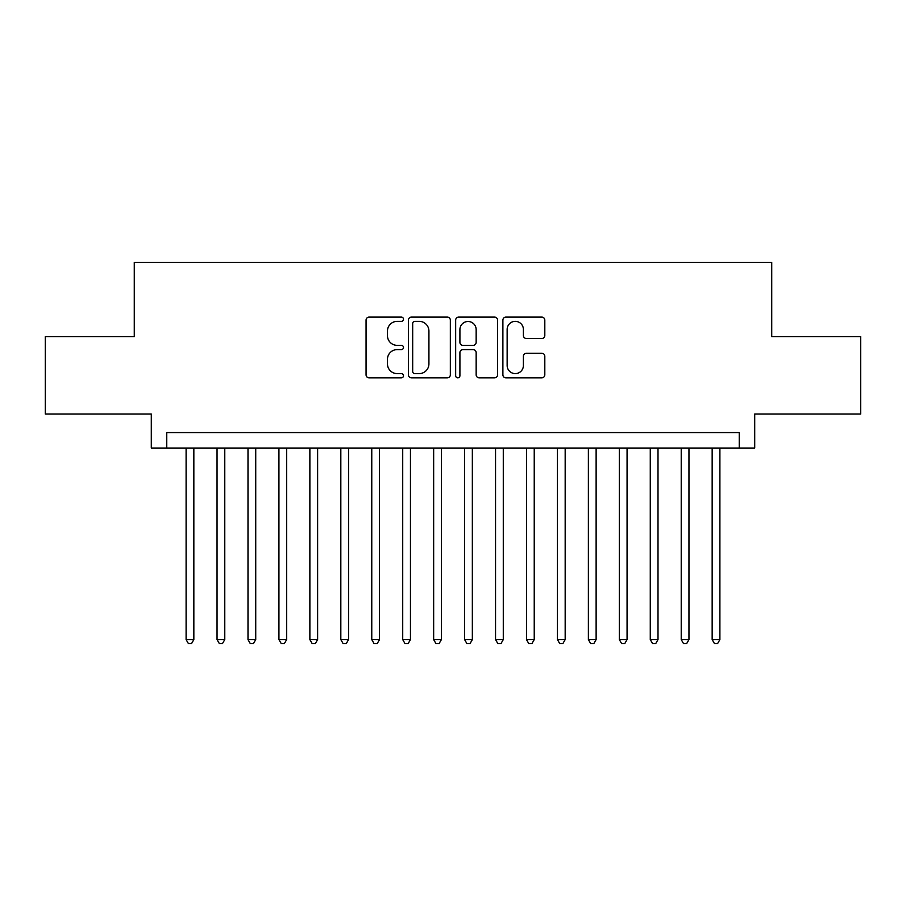<?xml version="1.0" encoding="UTF-8"?>
<svg xmlns="http://www.w3.org/2000/svg" width="906" height="906" viewBox="0 0 906 906"><rect width="100%" height="100%" fill="white"/><g stroke="black" fill="none" stroke-linecap="round" stroke-linejoin="round"><path stroke-width="1.36" d="M403.487 319.229A2.129 2.129 0 0 0 401.358 317.1L369.093 317.1A3.035 3.035 0 0 0 366.058 320.135L366.058 374.812A3.035 3.035 0 0 0 369.093 377.847L401.358 377.847A2.129 2.129 0 0 0 403.487 375.73A2.129 2.129 0 0 0 401.358 373.6L397.19 373.6A9.717 9.717 0 0 1 387.462 363.884L387.462 359.32A9.717 9.717 0 0 1 397.19 349.603L401.358 349.603A2.129 2.129 0 0 0 403.487 347.474A2.129 2.129 0 0 0 401.358 345.356L397.19 345.356A9.717 9.717 0 0 1 387.462 335.628L387.462 331.075A9.717 9.717 0 0 1 397.19 321.358L401.358 321.358A2.129 2.129 0 0 0 403.487 319.229M541.765 338.516A3.035 3.035 0 0 0 544.812 335.48L544.812 320.135A3.035 3.035 0 0 0 541.765 317.1L505.933 317.1A3.035 3.035 0 0 0 502.887 320.135L502.887 374.812A3.035 3.035 0 0 0 505.933 377.847L541.765 377.847A3.035 3.035 0 0 0 544.812 374.812L544.812 356.285A3.035 3.035 0 0 0 541.765 353.249L526.431 353.249A3.035 3.035 0 0 0 523.396 356.285L523.396 365.469A8.12 8.12 0 0 1 515.265 373.6A8.12 8.12 0 0 1 507.145 365.469L507.145 329.478A8.12 8.12 0 0 1 515.265 321.358A8.12 8.12 0 0 1 523.396 329.478L523.396 335.48A3.035 3.035 0 0 0 526.431 338.516L541.765 338.516M739.239 448.051L754.709 448.051L754.709 414.008L860.7 414.008L860.7 336.647L771.731 336.647L771.731 262.378L134.269 262.378L134.269 336.647L45.3 336.647L45.3 414.008L151.291 414.008L151.291 448.051L739.239 448.051L739.239 432.581L166.761 432.581L166.761 448.051M450.339 320.135A3.035 3.035 0 0 0 447.304 317.1L411.46 317.1A3.035 3.035 0 0 0 408.425 320.135L408.425 374.812A3.035 3.035 0 0 0 411.46 377.847L447.304 377.847A3.035 3.035 0 0 0 450.339 374.812L450.339 320.135M458.696 317.1L494.54 317.1A3.035 3.035 0 0 1 497.575 320.135L497.575 374.812A3.035 3.035 0 0 1 494.54 377.847L479.195 377.847A3.035 3.035 0 0 1 476.16 374.812L476.16 352.638A3.035 3.035 0 0 0 473.125 349.603L462.943 349.603A3.035 3.035 0 0 0 459.908 352.638L459.908 375.73A2.129 2.129 0 0 1 457.779 377.847A2.129 2.129 0 0 1 455.661 375.73L455.661 320.135A3.035 3.035 0 0 1 458.696 317.1M414.801 321.358A2.129 2.129 0 0 0 412.683 323.487L412.683 371.471A2.129 2.129 0 0 0 414.801 373.6L419.206 373.6A9.717 9.717 0 0 0 428.923 363.884L428.923 331.075A9.717 9.717 0 0 0 419.206 321.358L414.801 321.358M476.16 329.637A8.12 8.12 0 0 0 468.04 321.505A8.12 8.12 0 0 0 459.908 329.637L459.908 342.309A3.035 3.035 0 0 0 462.943 345.356L473.125 345.356A3.035 3.035 0 0 0 476.16 342.309L476.16 329.637M186.104 448.051L186.104 639.602L193.839 639.602L193.839 448.051M193.839 639.602L191.517 643.622L188.425 643.622L186.104 639.602M217.044 448.051L217.044 639.602L224.779 639.602L224.779 448.051M224.779 639.602L222.457 643.622L219.365 643.622L217.044 639.602M247.995 448.051L247.995 639.602L255.73 639.602L255.73 448.051M255.73 639.602L253.408 643.622L250.305 643.622L247.995 639.602M278.935 448.051L278.935 639.602L286.67 639.602L286.67 448.051M286.67 639.602L284.348 643.622L281.256 643.622L278.935 639.602M309.875 448.051L309.875 639.602L317.621 639.602L317.621 448.051M317.621 639.602L315.299 643.622L312.196 643.622L309.875 639.602M340.826 448.051L340.826 639.602L348.561 639.602L348.561 448.051M348.561 639.602L346.239 643.622L343.148 643.622L340.826 639.602M371.766 448.051L371.766 639.602L379.501 639.602L379.501 448.051M379.501 639.602L377.19 643.622L374.087 643.622L371.766 639.602M402.717 448.051L402.717 639.602L410.452 639.602L410.452 448.051M410.452 639.602L408.13 643.622L405.039 643.622L402.717 639.602M433.657 448.051L433.657 639.602L441.392 639.602L441.392 448.051M441.392 639.602L439.07 643.622L435.979 643.622L433.657 639.602M464.608 448.051L464.608 639.602L472.343 639.602L472.343 448.051M472.343 639.602L470.021 643.622L466.93 643.622L464.608 639.602M495.548 448.051L495.548 639.602L503.283 639.602L503.283 448.051M503.283 639.602L500.961 643.622L497.87 643.622L495.548 639.602M526.499 448.051L526.499 639.602L534.234 639.602L534.234 448.051M534.234 639.602L531.913 643.622L528.81 643.622L526.499 639.602M557.439 448.051L557.439 639.602L565.174 639.602L565.174 448.051M565.174 639.602L562.853 643.622L559.761 643.622L557.439 639.602M588.379 448.051L588.379 639.602L596.125 639.602L596.125 448.051M596.125 639.602L593.804 643.622L590.701 643.622L588.379 639.602M619.33 448.051L619.33 639.602L627.065 639.602L627.065 448.051M627.065 639.602L624.744 643.622L621.652 643.622L619.33 639.602M650.27 448.051L650.27 639.602L658.005 639.602L658.005 448.051M658.005 639.602L655.695 643.622L652.592 643.622L650.27 639.602M681.221 448.051L681.221 639.602L688.956 639.602L688.956 448.051M688.956 639.602L686.635 643.622L683.543 643.622L681.221 639.602M712.161 448.051L712.161 639.602L719.896 639.602L719.896 448.051M719.896 639.602L717.575 643.622L714.483 643.622L712.161 639.602"/></g></svg>
